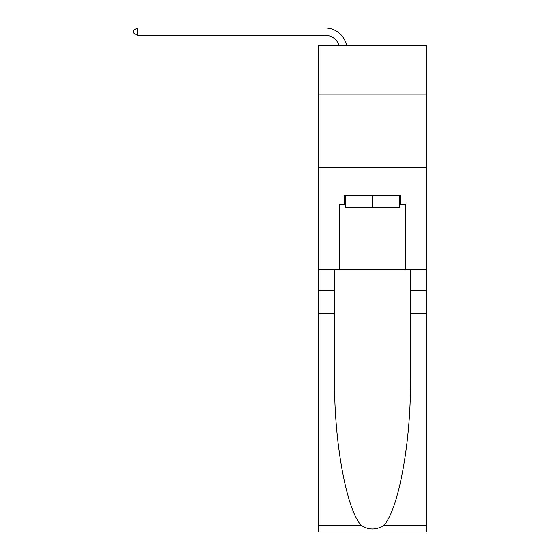 <?xml version="1.0" encoding="UTF-8"?>
<svg xmlns="http://www.w3.org/2000/svg" width="560" height="560" viewBox="0 0 560 560"><rect width="100%" height="100%" fill="white"/><g stroke="black" fill="none" stroke-linecap="round" stroke-linejoin="round"><path stroke-width="0.84" d="M426.433 94.878L426.433 45.339L318.612 45.339L318.612 94.878L426.433 94.878L426.433 269.731L405.307 269.731L405.307 204.449L400.645 204.449L400.645 195.706L344.4 195.706L344.4 204.449L345.275 204.449M318.612 313.439L334.565 313.439L334.565 378.42C333.795 440.524 346.395 509.908 361.249 525.35C368.76 530.145 376.278 530.145 383.796 525.35L426.433 525.35L426.433 532L318.612 532L318.612 94.878M339.024 45.339A14.574 14.574 -5.6 0 0 325.171 35.287L137.354 35.287L137.354 28L325.171 28A21.854 21.854 174.4 0 1 346.556 45.339M399.77 195.706L399.77 207.368L345.275 207.368L345.275 195.706M372.526 195.706L372.526 207.368M383.796 525.35C398.657 509.908 411.257 440.524 410.48 378.42L410.48 269.731M410.48 313.439L426.433 313.439L426.433 269.731M334.565 269.731L334.565 313.439M426.433 525.35L426.433 313.439M318.612 269.731L339.738 269.731L339.738 204.449L344.4 204.449M318.612 167.734L426.433 167.734M339.738 269.731L405.307 269.731M399.77 204.449L400.645 204.449M137.354 35.287L133.567 33.103L133.567 30.184L137.354 28M410.48 290.129L426.433 290.129M334.565 290.129L318.612 290.129M318.612 525.35L361.249 525.35"/></g></svg>
